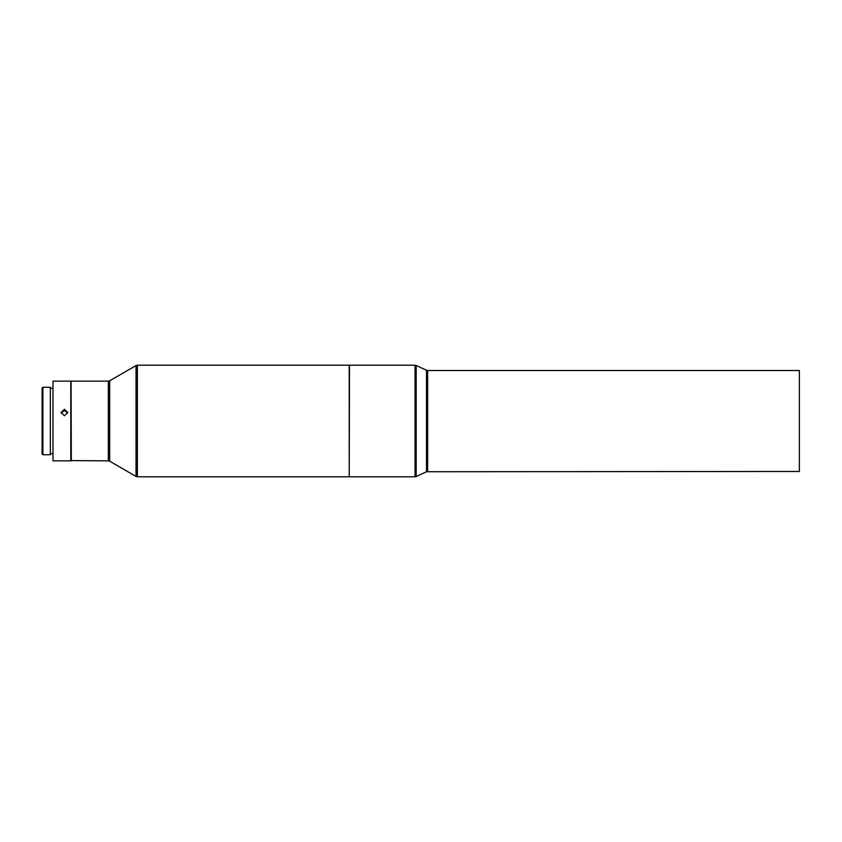 <?xml version="1.0" encoding="UTF-8"?>
<svg xmlns="http://www.w3.org/2000/svg" width="842" height="842" viewBox="0 0 842 842"><rect width="100%" height="100%" fill="white"/><g stroke="black" fill="none" stroke-linecap="round" stroke-linejoin="round"><path stroke-width="1.26" d="M42.9 454.743L50.341 454.743L50.341 387.257L42.9 387.257L42.9 454.743L42.1 453.943L42.1 388.057L42.9 387.257M52.993 460.858L52.993 381.142L52.993 460.858L70.791 460.858L70.791 381.142L52.993 381.142M64.424 409.275L61.098 412.485L64.424 415.759L67.739 412.485L64.424 409.275M70.791 381.142L71.065 460.585L108.334 460.858L108.334 381.142L109.671 380.784L109.671 461.216L108.334 460.858M349.219 476.53L349.483 365.207L415.053 365.207L415.053 476.793L416.18 476.551L416.18 365.449L426.505 370.269L426.505 471.731L416.18 476.551M349.219 365.207L349.219 476.793L137.372 476.793L137.372 365.207L349.219 365.207M71.065 381.415L71.328 460.858M799.374 471.478L799.374 370.522L799.374 471.478L426.505 471.731M799.374 370.522L427.631 370.522L427.631 471.478M61.161 413.106L64.424 410.475L67.686 413.075M109.671 380.784L136.046 365.554L136.046 476.446L137.372 476.793M52.467 388.32L50.341 388.32M71.328 381.142L108.334 381.142M109.671 461.216L136.046 476.446M136.046 365.554L137.372 365.207M349.483 476.793L415.053 476.793M415.053 365.207L416.18 365.449M426.505 370.269L427.631 370.522M52.467 453.68L50.341 453.68"/></g></svg>
